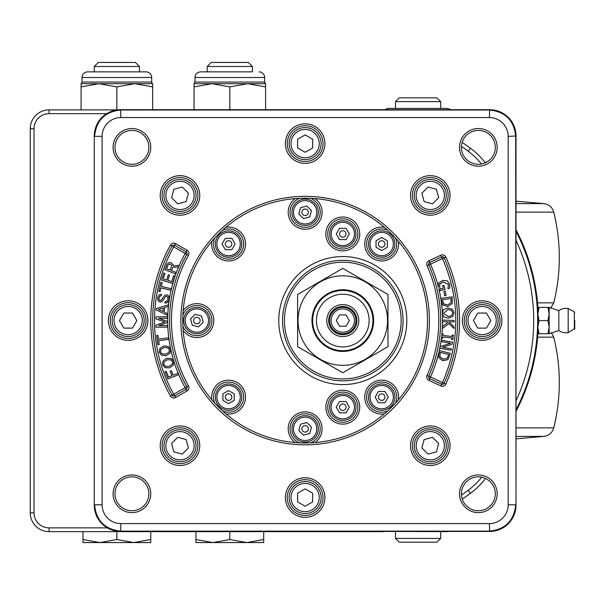 <?xml version="1.0" encoding="UTF-8"?>
<svg xmlns="http://www.w3.org/2000/svg" width="605" height="605" viewBox="0 0 605 605"><rect width="100%" height="100%" fill="white"/><g stroke="black" fill="none" stroke-linecap="round" stroke-linejoin="round"><path stroke-width="0.91" d="M395.511 101.61L440.697 101.61L436.931 97.844L399.277 97.844L395.511 101.61L395.511 108.386L388.917 108.386A5.649 5.649 -89.2 0 0 385.294 109.702M436.931 542.178L399.277 542.178L395.511 538.412L440.697 538.412L436.931 542.178M448.728 531.447A5.649 5.649 -90 0 1 447.284 531.636L387.472 531.447M440.697 101.61L440.697 108.386L447.284 108.386L388.917 108.386M117.438 109.891L49.081 109.891A18.831 18.831 0 0 0 30.25 128.721L30.25 512.806A18.831 18.831 0 0 0 49.081 531.636L382.821 531.636A214.639 214.639 0 0 0 383.797 531.447M462.258 499.08A214.639 214.639 0 0 0 470.41 493.34A75.315 75.315 0 0 0 485.528 478.442M107.327 527.87L49.081 527.87A15.065 15.065 0 0 1 34.016 512.806L34.016 128.721A15.065 15.065 0 0 1 49.081 113.657L106.699 113.657M481.731 477.186A71.549 71.549 0 0 1 468.172 490.307A210.873 210.873 0 0 1 461.456 495.079M485.316 162.805A75.315 75.315 0 0 0 470.41 148.187A214.639 214.639 0 0 0 462.152 142.379M461.433 146.433A210.873 210.873 0 0 1 468.172 151.22A71.549 71.549 0 0 1 481.474 164.016M342.793 350.696A30.121 30.121 0 0 0 372.914 320.574A30.121 30.121 0 0 0 342.793 290.453A30.121 30.121 0 0 0 312.664 320.574A30.121 30.121 0 0 0 342.793 350.696M356.912 320.574A14.119 14.119 0 0 1 342.793 334.694A14.119 14.119 0 0 1 328.674 320.574A14.119 14.119 0 0 1 342.793 306.455A14.119 14.119 0 0 1 356.912 320.574M326.791 320.574A16.002 16.002 0 0 0 350.794 334.436A16.002 16.002 0 0 0 350.794 306.712A16.002 16.002 0 0 0 326.791 320.574M342.793 346.93A26.355 26.355 0 0 0 369.148 320.574A26.355 26.355 0 0 0 342.793 294.219A26.355 26.355 0 0 0 316.43 320.574A26.355 26.355 0 0 0 342.793 346.93M516.005 409.857A194.87 194.87 0 0 0 516.005 231.291M516.005 411.347A195.559 195.559 0 0 0 537.905 333.756L537.845 327.161L539.025 333.756L547.964 333.756L549.143 327.161L549.143 307.393L547.964 307.393L549.143 313.987L547.964 320.574L539.025 320.574L537.845 327.161L537.845 313.987L539.025 320.574M537.845 327.161L537.905 307.393A195.559 195.559 0 0 0 516.005 229.802M516.005 400.835A190.908 190.908 0 0 0 516.005 240.314M311.961 320.574A30.832 30.832 0 0 0 358.205 347.278A30.832 30.832 0 0 0 358.205 293.871A30.832 30.832 0 0 0 311.961 320.574M342.793 365.337A44.762 44.762 0 0 0 387.548 320.574A44.762 44.762 0 0 0 342.793 275.82A44.762 44.762 0 0 0 298.031 320.574A44.762 44.762 0 0 0 342.793 365.337M387.979 346.665L342.793 372.748A52.174 52.174 0 0 1 342.785 372.748L297.607 346.665L297.607 294.491L342.785 268.401A52.174 52.174 0 0 1 342.793 268.401L387.979 294.484L387.979 346.657A52.174 52.174 0 0 0 387.979 346.657M401.16 320.574A58.367 58.367 0 0 0 313.609 270.027A58.367 58.367 0 0 0 313.609 371.122A58.367 58.367 0 0 0 401.16 320.574M30.341 514.689L30.25 512.806L34.016 512.806M30.25 514.689L30.25 512.806M34.016 128.721L30.25 128.721L30.341 126.838M547.964 320.574L549.143 327.161L549.143 333.756L558.831 330.557L558.831 310.599L549.143 307.393M558.831 330.557A12.236 12.236 0 0 0 568.178 332.599L568.178 308.55A12.236 12.236 0 0 0 558.831 310.599M568.178 332.599L574.75 328.598L574.75 320.574M537.86 307.393L547.964 307.393M539.025 307.393L537.845 313.987M549.143 333.756L547.964 333.756M539.025 333.756L537.86 333.756M150.751 542.556L82.968 542.556L82.968 539.531L99.916 542.556L116.856 539.531L133.803 542.556L150.751 539.531L150.751 542.556M82.968 531.636L82.968 539.531M150.751 531.636L150.751 539.531M116.856 531.636L116.856 539.531M132.926 62.444L98.305 62.444L94.267 66.489L139.452 66.489L135.407 62.444L132.926 62.444M94.267 66.489L94.267 71.859L139.452 71.859L139.452 66.489M212.877 542.556L195.937 542.556L195.937 539.531L212.877 542.556L229.824 539.531L246.772 542.556L212.877 542.556M263.712 542.556L246.772 542.556L263.712 539.531L263.712 542.556M263.712 531.636L263.712 539.531M229.824 531.636L229.824 539.531M195.937 531.636L195.937 539.531M252.421 66.489L248.375 62.444L211.274 62.444L207.228 66.489L252.421 66.489L252.421 71.859L200.641 71.859L207.228 71.859L207.228 66.489M259.008 71.859A5.649 5.649 90 0 1 264.657 77.508L264.657 82.068A1.883 1.883 90 0 0 265.595 83.702L265.595 86.893L247.71 83.702L229.824 86.893L211.939 83.702L194.054 86.893L194.054 83.702L265.595 83.702M194.054 109.702L194.054 86.893M229.824 109.702L229.824 86.893M265.595 109.702L265.595 86.893M151.689 77.508L82.023 77.508C82.363 74.075 84.246 72.192 87.672 71.859L146.039 71.859A5.649 5.649 90 0 1 151.689 77.508L151.689 82.068A1.883 1.883 90 0 0 152.634 83.702L152.634 86.893L134.741 83.702L116.856 86.893L98.97 83.702L81.085 86.893L81.085 83.702L152.634 83.702M81.085 109.891L81.085 86.893M116.856 109.891L116.856 86.893M152.634 109.702L152.634 86.893M484.87 162.231L486.473 162.231M349.312 320.574L346.052 326.224L339.534 326.224L336.267 320.574L339.534 314.925L346.052 314.925L349.312 320.574M342.793 307.393A13.181 13.181 0 0 0 329.612 320.574A13.181 13.181 0 0 0 342.793 333.756A13.181 13.181 0 0 0 355.974 320.574A13.181 13.181 0 0 0 342.793 307.393A13.181 13.181 0 0 0 329.612 320.574A13.181 13.181 0 0 0 342.793 333.756A13.181 13.181 0 0 0 355.974 320.574A13.181 13.181 0 0 0 342.793 307.393M342.793 247.143A13.181 13.181 0 0 0 355.974 233.969A13.181 13.181 0 0 0 342.793 220.787A13.181 13.181 0 0 0 329.612 233.969A13.181 13.181 0 0 0 342.793 247.143M346.052 239.618L339.534 239.618L336.267 233.969L339.534 228.319L346.052 228.319L349.312 233.969L346.052 239.618M342.793 230.709A3.259 3.259 0 0 1 345.614 235.595A3.259 3.259 0 0 1 339.965 235.595A3.259 3.259 0 0 1 342.793 230.709M295.815 221.634A13.181 13.181 0 0 0 314.456 221.634A13.181 13.181 0 0 0 314.456 202.993A13.181 13.181 0 0 0 295.815 202.993A13.181 13.181 0 0 0 295.815 221.634M303.445 218.617L298.84 214.004L300.526 207.704L306.826 206.018L311.439 210.623L309.745 216.923L303.445 218.617M307.438 210.011A3.259 3.259 0 0 1 305.979 215.463A3.259 3.259 0 0 1 301.986 211.47A3.259 3.259 0 0 1 307.438 210.011M206.192 329.891A13.181 13.181 0 0 0 206.192 311.257A13.181 13.181 0 0 0 187.558 311.257A13.181 13.181 0 0 0 187.558 329.891A13.181 13.181 0 0 0 206.192 329.891M203.174 322.261L198.561 326.874L192.261 325.188L190.575 318.888L195.188 314.275L201.488 315.961L203.174 322.261M194.568 318.268A3.259 3.259 0 0 1 200.028 319.727A3.259 3.259 0 0 1 196.035 323.728A3.259 3.259 0 0 1 194.568 318.268M314.456 419.515A13.181 13.181 0 0 0 295.815 419.515A13.181 13.181 0 0 0 295.815 438.156A13.181 13.181 0 0 0 314.456 438.156A13.181 13.181 0 0 0 314.456 419.515M306.826 422.532L311.439 427.145L309.745 433.445L303.445 435.131L298.84 430.526L300.526 424.226L306.826 422.532M302.833 431.138A3.259 3.259 0 0 1 304.292 425.686A3.259 3.259 0 0 1 308.285 429.679A3.259 3.259 0 0 1 302.833 431.138M381.687 383.948A13.181 13.181 0 0 0 368.505 397.122A13.181 13.181 0 0 0 381.687 410.303A13.181 13.181 0 0 0 394.868 397.122A13.181 13.181 0 0 0 381.687 383.948M378.427 391.48L384.946 391.48L388.206 397.122L384.946 402.771L378.427 402.771L375.168 397.122L378.427 391.48M381.687 400.389A3.259 3.259 0 0 1 378.866 395.496A3.259 3.259 0 0 1 384.508 395.496A3.259 3.259 0 0 1 381.687 400.389M327.728 233.969A15.065 15.065 0 0 1 342.793 218.904A15.065 15.065 0 0 1 357.857 233.969A15.065 15.065 0 0 1 342.793 249.026A15.065 15.065 0 0 1 327.728 233.969M359.733 233.969A16.948 16.948 0 0 0 334.315 219.29A16.948 16.948 0 0 0 334.315 248.64A16.948 16.948 0 0 0 359.733 233.969M325.845 407.18A16.948 16.948 0 0 0 351.263 421.859A16.948 16.948 0 0 0 351.263 392.509A16.948 16.948 0 0 0 325.845 407.18M295.187 198.599A16.948 16.948 0 0 0 292.245 223.313A16.948 16.948 0 0 0 317.118 224.296A16.948 16.948 0 0 0 315.084 198.599M183.164 330.527A16.948 16.948 0 0 0 207.878 333.461A16.948 16.948 0 0 0 208.861 308.595A16.948 16.948 0 0 0 183.164 310.622M315.084 442.55A16.948 16.948 0 0 0 318.026 417.836A16.948 16.948 0 0 0 293.153 416.853A16.948 16.948 0 0 0 295.187 442.55M278.776 320.574A64.017 64.017 0 0 0 374.798 376.015A64.017 64.017 0 0 0 374.798 265.134A64.017 64.017 0 0 0 278.776 320.574M398.423 399.792A16.948 16.948 0 0 0 383.026 380.235A16.948 16.948 0 0 0 364.739 397.122A16.948 16.948 0 0 0 384.349 413.858M225.922 413.858A16.948 16.948 0 0 0 245.479 398.461A16.948 16.948 0 0 0 228.584 380.182A16.948 16.948 0 0 0 211.848 399.792M211.848 241.357A16.948 16.948 0 0 0 227.246 260.914A16.948 16.948 0 0 0 245.532 244.027A16.948 16.948 0 0 0 225.922 227.291M384.349 227.291A16.948 16.948 0 0 0 364.792 242.688A16.948 16.948 0 0 0 381.687 260.967A16.948 16.948 0 0 0 398.423 241.357M357.857 407.18A15.065 15.065 0 0 1 342.793 422.245A15.065 15.065 0 0 1 327.728 407.18A15.065 15.065 0 0 1 342.793 392.123A15.065 15.065 0 0 1 357.857 407.18M395.519 238.067A15.065 15.065 0 0 1 381.687 259.084A15.065 15.065 0 0 1 366.622 244.027A15.065 15.065 0 0 1 387.646 230.187M310.705 198.319A15.065 15.065 0 0 1 315.787 222.965A15.065 15.065 0 0 1 294.484 222.965A15.065 15.065 0 0 1 299.566 198.319M222.632 230.187A15.065 15.065 0 0 1 243.649 244.027A15.065 15.065 0 0 1 228.584 259.084A15.065 15.065 0 0 1 214.752 238.067M182.884 315.001A15.065 15.065 0 0 1 207.53 309.926A15.065 15.065 0 0 1 207.53 331.222A15.065 15.065 0 0 1 182.884 326.148M214.752 403.081A15.065 15.065 0 0 1 228.584 382.065A15.065 15.065 0 0 1 243.649 397.122A15.065 15.065 0 0 1 222.632 410.961M299.566 442.83A15.065 15.065 0 0 1 294.484 418.184A15.065 15.065 0 0 1 315.787 418.184A15.065 15.065 0 0 1 310.705 442.83M387.646 410.961A15.065 15.065 0 0 1 366.622 397.122A15.065 15.065 0 0 1 381.687 382.065A15.065 15.065 0 0 1 395.519 403.081M403.043 320.574A60.25 60.25 0 0 1 342.793 380.825A60.25 60.25 0 0 1 282.543 320.574A60.25 60.25 0 0 1 342.793 260.324A60.25 60.25 0 0 1 403.043 320.574M427.054 375.402A3.766 3.766 0 0 0 428.892 380.363L429.686 378.654A1.883 1.883 0 0 1 428.771 376.174A1.883 1.883 0 0 0 429.686 378.654L430.488 376.945L428.771 376.174A135.558 135.558 0 0 0 428.771 264.975L427.054 265.746A133.675 133.675 0 0 1 427.054 375.402L428.771 376.174A135.558 135.558 0 0 0 428.771 264.975L430.488 264.204L429.686 262.494L441.635 256.921L442.429 258.63L444.146 257.859A152.505 152.505 0 0 1 444.146 383.29L442.429 382.519L441.635 384.228L429.686 378.654L441.635 384.228A1.883 1.883 0 0 0 444.146 383.29A1.883 1.883 0 0 1 441.635 384.228L440.841 385.929A3.766 3.766 0 0 0 445.862 384.069A154.388 154.388 0 0 0 445.862 257.08L444.146 257.859A152.505 152.505 0 0 1 444.146 383.29L445.862 384.069M342.793 410.447A3.259 3.259 0 0 1 339.965 405.554A3.259 3.259 0 0 1 345.614 405.554A3.259 3.259 0 0 1 342.793 410.447M349.312 407.18L346.052 412.829L339.534 412.829L336.267 407.18L339.534 401.531L346.052 401.531L349.312 407.18M342.793 394.006A13.181 13.181 0 0 0 329.612 407.18A13.181 13.181 0 0 0 342.793 420.362A13.181 13.181 0 0 0 355.974 407.18A13.181 13.181 0 0 0 342.793 394.006A13.181 13.181 0 0 0 329.612 407.18A13.181 13.181 0 0 0 342.793 420.362A13.181 13.181 0 0 0 355.974 407.18A13.181 13.181 0 0 0 342.793 394.006M225.325 397.122A3.259 3.259 0 0 1 230.218 394.301A3.259 3.259 0 0 1 230.218 399.95A3.259 3.259 0 0 1 225.325 397.122M228.584 403.648L222.935 400.389L222.935 393.863L228.584 390.603L234.233 393.863L234.233 400.389L228.584 403.648M241.766 397.122A13.181 13.181 0 0 0 228.584 383.948A13.181 13.181 0 0 0 215.403 397.122A13.181 13.181 0 0 0 228.584 410.303A13.181 13.181 0 0 0 241.766 397.122M228.584 240.76A3.259 3.259 0 0 1 231.412 245.653A3.259 3.259 0 0 1 225.763 245.653A3.259 3.259 0 0 1 228.584 240.76M222.065 244.027L225.325 238.378L231.844 238.378L235.103 244.027L231.844 249.668L225.325 249.668L222.065 244.027M228.584 257.201A13.181 13.181 0 0 0 241.766 244.027A13.181 13.181 0 0 0 228.584 230.845A13.181 13.181 0 0 0 215.403 244.027A13.181 13.181 0 0 0 228.584 257.201M384.946 244.027A3.259 3.259 0 0 1 380.053 246.848A3.259 3.259 0 0 1 380.053 241.198A3.259 3.259 0 0 1 384.946 244.027M381.687 237.5L387.336 240.76L387.336 247.286L381.687 250.546L376.038 247.286L376.038 240.76L381.687 237.5M368.505 244.027A13.181 13.181 0 0 0 381.687 257.201A13.181 13.181 0 0 0 394.868 244.027A13.181 13.181 0 0 0 381.687 230.845A13.181 13.181 0 0 0 368.505 244.027M516.005 136.027L516.005 505.122L515.687 136.344C514.091 120.387 505.319 111.615 489.369 110.019L120.902 110.019C104.952 111.615 96.18 120.387 94.584 136.344L102.101 136.344A18.876 18.831 -135 0 1 120.902 117.544L120.584 109.702L489.687 109.702L489.369 117.544A18.876 18.831 -45 0 1 508.17 136.344L516.005 136.027A26.431 26.355 -45 0 0 489.687 109.702M489.369 523.605L120.902 523.605A18.876 18.831 135 0 1 102.101 504.804L94.584 504.804C96.18 520.761 104.952 529.534 120.902 531.13L489.369 531.13C505.319 529.534 514.091 520.761 515.687 504.804L508.17 504.804A18.876 18.831 45 0 1 489.369 523.605L489.687 531.447A26.431 26.355 45 0 0 516.005 505.122M94.267 136.027L94.267 505.122L94.267 136.027A26.431 26.355 -135 0 1 120.584 109.702M94.267 505.122A26.431 26.355 135 0 0 120.584 531.447L120.902 523.605M489.687 531.447L120.584 531.447M114.973 493.793A16.948 16.948 0 0 1 131.92 476.846A16.948 16.948 0 0 1 148.868 493.793A16.948 16.948 0 0 1 131.92 510.733A16.948 16.948 0 0 1 114.973 493.793M150.751 493.793A18.831 18.831 0 0 0 122.505 477.489A18.831 18.831 0 0 0 122.505 510.098A18.831 18.831 0 0 0 150.751 493.793M114.973 147.355A16.948 16.948 0 0 1 131.92 130.415A16.948 16.948 0 0 1 148.868 147.355A16.948 16.948 0 0 1 131.92 164.303A16.948 16.948 0 0 1 114.973 147.355M150.751 147.355A18.831 18.831 0 0 0 122.505 131.051A18.831 18.831 0 0 0 122.505 163.668A18.831 18.831 0 0 0 150.751 147.355M461.403 147.355A16.948 16.948 0 0 1 478.351 130.415A16.948 16.948 0 0 1 495.298 147.355A16.948 16.948 0 0 1 478.351 164.303A16.948 16.948 0 0 1 461.403 147.355M497.181 147.355A18.831 18.831 0 0 0 468.935 131.051A18.831 18.831 0 0 0 468.935 163.668A18.831 18.831 0 0 0 497.181 147.355M461.403 493.793A16.948 16.948 0 0 1 478.351 476.846A16.948 16.948 0 0 1 495.298 493.793A16.948 16.948 0 0 1 478.351 510.733A16.948 16.948 0 0 1 461.403 493.793M497.181 493.793A18.831 18.831 0 0 0 468.935 477.489A18.831 18.831 0 0 0 468.935 510.098A18.831 18.831 0 0 0 497.181 493.793M442.505 311.106L442.293 311.749A137.441 137.441 0 0 0 438.844 288.751L440.137 290.657L445 289.417L443.964 285.378L442.663 285.711L443.329 288.29L440.455 289.024L439.502 286.83L440.001 283.851L443.11 281.968L448.449 284.418L447.965 288.608L449.749 288.146L449.772 284.267L447.269 280.818L442.671 280.44L438.708 282.996L438.239 287.209L438.043 284.985M442.603 315.364L442.149 313.405L443.904 317.02L448.388 318.162L452.737 316.559L454.098 312.777L452.351 309.17L447.859 308.028L443.518 309.624L442.149 313.405L442.293 311.749M163.758 272.991L161.573 280.047L172.546 283.442L174.822 276.062L173.605 275.683L171.782 281.59L167.865 280.38L169.476 275.184L168.258 274.806L166.647 280.002L163.244 278.95L164.976 273.369L163.758 272.991M158.102 300.836L160.151 302.107L161.83 301.759L165.626 296.563L166.685 296.321L167.661 297.017L168.008 299.173L166.927 301.32L165.12 301.585L164.885 303.113L167.54 302.636L169.256 299.437L168.765 296.034L166.655 294.756L164.817 295.217L161.089 300.42L160.189 300.549L159.198 299.921L158.964 297.917L159.849 296.148L161.255 295.822L161.49 294.295L159.16 294.885L157.61 297.841L158.102 300.836M156.256 309.881L167.494 315.326L167.615 313.715L164.242 312.044L164.575 307.62L168.167 306.485L168.288 304.875L156.355 308.542L156.256 309.881M158.518 309.382L163.267 307.998L163.002 311.477L158.518 309.382M156.687 335.518L157.89 344.638L159.153 344.472L158.654 340.675L168.772 339.344L168.576 337.809L158.45 339.148L157.95 335.351L156.687 335.518M161.331 355.097L166.004 355.74L169.997 353.229L170.655 349.584L168.553 346.536L163.879 345.894L159.886 348.404L159.228 352.049L161.331 355.097M160.476 351.777L160.983 349.335L164.22 347.467L167.94 347.837L169.408 349.856L168.901 352.299L165.664 354.167L161.943 353.796L160.476 351.777M164.938 367.659L169.65 367.885L173.408 365.034L173.741 361.344L171.374 358.493L166.662 358.266L162.911 361.117L162.579 364.807L164.938 367.659M163.796 364.429L164.084 361.949L167.146 359.801L170.882 359.839L172.516 361.722L172.236 364.202L169.173 366.343L165.43 366.312L163.796 364.429M440.115 346.574L439.827 348.261L451.133 350.234L451.375 348.835L442.421 347.27L452.169 344.283L452.54 342.143L441.234 340.169L440.992 341.575L450.74 343.277L440.115 346.574M442.482 326.526L442.436 328.507L448.902 323.615L453.916 328.477L453.962 326.617L448.789 321.799L454.06 321.913L454.098 320.385L442.626 320.136L442.588 321.663L447.171 321.762L447.912 322.45L442.482 326.526M448.305 316.574L443.473 313.345L447.942 309.616L451.451 310.373L452.774 312.853L451.723 315.455L448.305 316.574M442.633 304.882L447.708 306.576L452.192 303.634L452.215 296.851L440.833 298.356L442.633 304.882M447.511 304.996L443.669 303.891L442.346 299.694L451.103 298.537L450.975 302.787L447.511 304.996M443.896 291.451L444.728 295.716L446.097 295.452L445.265 291.187L443.896 291.451M441.952 333.877L441.453 338.293L442.61 338.429L442.777 336.977L451.852 338.006L451.693 339.458L452.85 339.594L453.357 335.178L452.192 335.041L452.026 336.493L442.951 335.465L443.117 334.013L441.952 333.877M438.572 357.26L442.648 360.724L447.912 359.665L450.46 353.373L439.336 350.537L438.572 357.26M443.064 359.181L439.911 356.731L440.243 352.337L448.804 354.522L447.095 358.417L443.064 359.181M164.999 371.765L167.857 378.934L178.528 374.684L177.953 373.247L173.151 375.16L171.359 370.668L170.179 371.145L171.964 375.637L168.47 377.028L166.186 371.288L164.999 371.765M156.045 325.119L156.067 327.207L167.547 327.093L167.532 325.543L158.737 325.634L167.502 322.457L167.494 321.384L158.661 318.381L167.464 318.291L167.449 316.748L155.961 316.861L155.984 318.941L164.946 321.943L156.045 325.119M160.9 282.406L158.82 291.376L160.068 291.663L160.93 287.935L170.875 290.234L171.223 288.736L161.278 286.43L162.14 282.694L160.9 282.406M166.897 264.423L164.84 269.671L175.526 273.868L176.093 272.431L171.465 270.616L172.743 267.365L178.256 266.934L178.868 265.368L173.098 265.92L173.022 264.445L171.094 262.751L168.523 262.676L166.897 264.423M166.587 268.696L167.963 265.202L168.931 264.211L170.504 264.249L171.707 265.224L170.277 270.148L166.587 268.696M170.474 396.094L172.123 395.171A152.505 152.505 0 0 1 172.123 245.978L170.474 245.055A154.388 154.388 0 0 0 170.474 396.094A3.766 3.766 0 0 0 175.647 397.508L174.701 395.882A1.883 1.883 0 0 1 172.123 395.171A1.883 1.883 0 0 0 174.701 395.882L173.764 394.248L172.123 395.171A152.505 152.505 0 0 1 172.123 245.978L173.764 246.9L174.701 245.267L186.121 251.862L185.175 253.487L186.816 254.41A135.558 135.558 0 0 0 186.816 386.739L185.175 387.661L186.121 389.287L174.701 395.882L186.121 389.287A1.883 1.883 0 0 0 186.816 386.739L188.465 385.824A133.675 133.675 0 0 1 188.465 255.325L186.816 254.41A135.558 135.558 0 0 0 186.816 386.739A1.883 1.883 0 0 1 186.121 389.287L187.058 390.921A3.766 3.766 0 0 0 188.465 385.824M174.701 245.267A1.883 1.883 0 0 0 172.123 245.978A1.883 1.883 0 0 1 174.701 245.267L175.647 243.641A3.766 3.766 0 0 0 170.474 245.055M186.121 251.862A1.883 1.883 0 0 1 186.816 254.41A1.883 1.883 0 0 0 186.121 251.862L187.058 250.228L175.647 243.641M428.771 264.975A1.883 1.883 0 0 1 429.686 262.494A1.883 1.883 0 0 0 428.771 264.975M441.635 256.921A1.883 1.883 0 0 1 444.146 257.859A1.883 1.883 0 0 0 441.635 256.921L440.841 255.219L428.892 260.785L429.686 262.494M182.755 320.574A122.384 122.384 0 0 1 305.139 198.19A122.384 122.384 0 0 1 427.516 320.574A122.384 122.384 0 0 1 305.139 442.958A122.384 122.384 0 0 1 182.755 320.574M429.399 320.574A124.267 124.267 0 0 0 243.006 212.96A124.267 124.267 0 0 0 243.006 428.189A124.267 124.267 0 0 0 429.399 320.574M110.269 320.574A17.885 17.885 0 0 1 128.154 302.689A17.885 17.885 0 0 1 146.039 320.574A17.885 17.885 0 0 1 128.154 338.46A17.885 17.885 0 0 1 110.269 320.574M147.922 320.574A19.768 19.768 0 0 0 118.27 303.453A19.768 19.768 0 0 0 118.27 337.696A19.768 19.768 0 0 0 147.922 320.574M167.343 182.786A17.885 17.885 0 0 1 192.64 182.786A17.885 17.885 0 0 1 192.64 208.075A17.885 17.885 0 0 1 167.343 208.075A17.885 17.885 0 0 1 167.343 182.786M193.971 209.406A19.768 19.768 0 0 0 185.107 176.335A19.768 19.768 0 0 0 160.892 200.55A19.768 19.768 0 0 0 193.971 209.406M305.139 125.704A17.885 17.885 0 0 1 323.025 143.597A17.885 17.885 0 0 1 305.139 161.482A17.885 17.885 0 0 1 287.246 143.597A17.885 17.885 0 0 1 305.139 125.704M305.139 163.365A19.768 19.768 0 0 0 322.253 133.705A19.768 19.768 0 0 0 288.018 133.705A19.768 19.768 0 0 0 305.139 163.365M442.928 182.786A17.885 17.885 0 0 1 442.928 208.075A17.885 17.885 0 0 1 417.632 208.075A17.885 17.885 0 0 1 417.632 182.786A17.885 17.885 0 0 1 442.928 182.786M416.3 209.406A19.768 19.768 0 0 0 449.379 200.55A19.768 19.768 0 0 0 425.164 176.335A19.768 19.768 0 0 0 416.3 209.406M500.002 320.574A17.885 17.885 0 0 1 482.117 338.46A17.885 17.885 0 0 1 464.232 320.574A17.885 17.885 0 0 1 482.117 302.689A17.885 17.885 0 0 1 500.002 320.574M462.349 320.574A19.768 19.768 0 0 0 492.001 337.696A19.768 19.768 0 0 0 492.001 303.453A19.768 19.768 0 0 0 462.349 320.574M442.928 458.363A17.885 17.885 0 0 1 417.632 458.363A17.885 17.885 0 0 1 417.632 433.074A17.885 17.885 0 0 1 442.928 433.074A17.885 17.885 0 0 1 442.928 458.363M416.3 431.743A19.768 19.768 0 0 0 425.164 464.814A19.768 19.768 0 0 0 449.379 440.599A19.768 19.768 0 0 0 416.3 431.743M305.139 515.445A17.885 17.885 0 0 1 287.246 497.56A17.885 17.885 0 0 1 305.139 479.667A17.885 17.885 0 0 1 323.025 497.56A17.885 17.885 0 0 1 305.139 515.445M305.139 477.784A19.768 19.768 0 0 0 288.018 507.444A19.768 19.768 0 0 0 322.253 507.444A19.768 19.768 0 0 0 305.139 477.784M167.343 458.363A17.885 17.885 0 0 1 167.343 433.074A17.885 17.885 0 0 1 192.64 433.074A17.885 17.885 0 0 1 192.64 458.363A17.885 17.885 0 0 1 167.343 458.363M193.971 431.743A19.768 19.768 0 0 0 160.892 440.599A19.768 19.768 0 0 0 185.107 464.814A19.768 19.768 0 0 0 193.971 431.743M490.814 320.574L486.465 328.107L477.768 328.107L473.42 320.574L477.768 313.042L486.465 313.042L490.814 320.574M482.117 304.572A16.002 16.002 0 0 0 466.115 320.574A16.002 16.002 0 0 0 482.117 336.577A16.002 16.002 0 0 0 498.119 320.574A16.002 16.002 0 0 0 482.117 304.572A16.002 16.002 0 0 0 466.115 320.574A16.002 16.002 0 0 0 482.117 336.577A16.002 16.002 0 0 0 498.119 320.574A16.002 16.002 0 0 0 482.117 304.572M436.432 189.282L438.678 197.684L432.53 203.832L424.128 201.578L421.882 193.177L428.03 187.028L436.432 189.282M431.025 211.417A16.002 16.002 0 0 1 418.962 184.117A16.002 16.002 0 0 0 418.962 206.744A16.002 16.002 0 0 0 441.597 206.744A16.002 16.002 0 0 0 441.597 184.117A16.002 16.002 0 0 1 441.597 206.744A16.002 16.002 0 0 0 441.597 184.117A16.002 16.002 0 0 0 418.962 184.117A16.002 16.002 0 0 0 418.962 206.744A16.002 16.002 0 0 0 441.597 206.744M305.139 134.9L312.664 139.248L312.664 147.938L305.139 152.286L297.607 147.938L297.607 139.248L305.139 134.9M289.13 143.597A16.002 16.002 0 0 0 305.139 159.599A16.002 16.002 0 0 0 321.142 143.597A16.002 16.002 0 0 0 305.139 127.587A16.002 16.002 0 0 0 289.13 143.597A16.002 16.002 0 0 0 305.139 159.599A16.002 16.002 0 0 0 321.142 143.597A16.002 16.002 0 0 0 305.139 127.587A16.002 16.002 0 0 0 289.13 143.597M173.839 189.282L182.241 187.028L188.389 193.177L186.143 201.578L177.741 203.832L171.593 197.684L173.839 189.282M168.674 206.744A16.002 16.002 0 0 0 191.309 206.744A16.002 16.002 0 0 0 191.309 184.117A16.002 16.002 0 0 0 168.674 184.117A16.002 16.002 0 0 0 168.674 206.744A16.002 16.002 0 0 0 191.309 206.744A16.002 16.002 0 0 0 191.309 184.117A16.002 16.002 0 0 0 168.674 184.117A16.002 16.002 0 0 0 168.674 206.744M119.457 320.574L123.806 313.042L132.503 313.042L136.851 320.574L132.503 328.107L123.806 328.107L119.457 320.574M128.154 336.577A16.002 16.002 0 0 0 144.156 320.574A16.002 16.002 0 0 0 128.154 304.572A16.002 16.002 0 0 0 112.152 320.574A16.002 16.002 0 0 0 128.154 336.577A16.002 16.002 0 0 0 144.156 320.574A16.002 16.002 0 0 0 128.154 304.572A16.002 16.002 0 0 0 112.152 320.574A16.002 16.002 0 0 0 128.154 336.577M173.839 451.867L171.593 443.465L177.741 437.317L186.143 439.57L188.389 447.972L182.241 454.121L173.839 451.867M179.246 429.731A16.002 16.002 0 0 1 191.309 457.032A16.002 16.002 0 0 0 191.309 434.405A16.002 16.002 0 0 0 168.674 434.405A16.002 16.002 0 0 0 168.674 457.032A16.002 16.002 0 0 1 168.674 434.405A16.002 16.002 0 0 0 168.674 457.032A16.002 16.002 0 0 0 191.309 457.032A16.002 16.002 0 0 0 191.309 434.405A16.002 16.002 0 0 0 168.674 434.405M305.139 506.249L297.607 501.9L297.607 493.211L305.139 488.863L312.664 493.211L312.664 501.9L305.139 506.249M321.142 497.56A16.002 16.002 0 0 0 305.139 481.55A16.002 16.002 0 0 0 289.13 497.56A16.002 16.002 0 0 0 305.139 513.562A16.002 16.002 0 0 0 321.142 497.56A16.002 16.002 0 0 0 305.139 481.55A16.002 16.002 0 0 0 289.13 497.56A16.002 16.002 0 0 0 305.139 513.562A16.002 16.002 0 0 0 321.142 497.56M436.432 451.867L428.03 454.121L421.882 447.972L424.128 439.57L432.53 437.317L438.678 443.465L436.432 451.867M441.597 457.032A16.002 16.002 0 0 1 418.962 457.032A16.002 16.002 0 0 0 441.597 457.032A16.002 16.002 0 0 0 441.597 434.405A16.002 16.002 0 0 0 418.962 434.405A16.002 16.002 0 0 0 418.962 457.032A16.002 16.002 0 0 0 441.597 457.032A16.002 16.002 0 0 0 441.597 434.405A16.002 16.002 0 0 0 418.962 434.405A16.002 16.002 0 0 0 418.962 457.032M550.671 308.248L553.764 302.855L537.55 302.855M553.764 302.855C561.153 272.621 561.153 242.386 553.764 212.143L516.005 212.143M553.764 212.143C552.252 207.182 548.932 204.339 543.789 203.613L516.005 203.613M537.648 337.159L553.764 337.159L551.397 332.553M516.005 427.871L553.764 427.871C561.153 397.636 561.153 367.401 553.764 337.159M516.005 436.409L543.789 436.409C548.932 435.683 552.252 432.84 553.764 427.871M49.081 109.891L49.081 113.657M49.081 531.636L49.081 527.87M470.41 493.34L468.172 490.307M470.41 148.187L468.172 151.22M568.178 308.55L574.357 311.885L574.357 329.264M264.657 82.068L194.991 82.068L194.054 83.702M264.657 77.508L194.991 77.508L194.991 82.068M151.689 82.068L82.023 82.068L81.085 83.702M342.793 308.898A11.676 11.676 0 0 1 354.462 320.574A11.676 11.676 0 0 1 342.793 332.251A11.676 11.676 0 0 1 331.116 320.574A11.676 11.676 0 0 1 342.793 308.898M331.116 233.969A11.676 11.676 0 0 1 342.793 222.292A11.676 11.676 0 0 1 354.462 233.969A11.676 11.676 0 0 1 342.793 245.638A11.676 11.676 0 0 1 331.116 233.969M296.881 204.059A11.676 11.676 0 0 1 313.39 204.059A11.676 11.676 0 0 1 313.39 220.568A11.676 11.676 0 0 1 296.881 220.568A11.676 11.676 0 0 1 296.881 204.059M188.624 328.825A11.676 11.676 0 0 1 188.624 312.324A11.676 11.676 0 0 1 205.133 312.324A11.676 11.676 0 0 1 205.133 328.825A11.676 11.676 0 0 1 188.624 328.825M313.39 437.09A11.676 11.676 0 0 1 296.881 437.09A11.676 11.676 0 0 1 296.881 420.581A11.676 11.676 0 0 1 313.39 420.581A11.676 11.676 0 0 1 313.39 437.09M393.363 397.122A11.676 11.676 0 0 1 381.687 408.798A11.676 11.676 0 0 1 370.01 397.122A11.676 11.676 0 0 1 381.687 385.453A11.676 11.676 0 0 1 393.363 397.122M342.793 395.511A11.676 11.676 0 0 1 354.462 407.18A11.676 11.676 0 0 1 342.793 418.857A11.676 11.676 0 0 1 331.116 407.18A11.676 11.676 0 0 1 342.793 395.511M240.261 397.122A11.676 11.676 0 0 1 228.584 408.798A11.676 11.676 0 0 1 216.908 397.122A11.676 11.676 0 0 1 228.584 385.453A11.676 11.676 0 0 1 240.261 397.122M228.584 255.696A11.676 11.676 0 0 1 216.908 244.027A11.676 11.676 0 0 1 228.584 232.35A11.676 11.676 0 0 1 240.261 244.027A11.676 11.676 0 0 1 228.584 255.696M370.01 244.027A11.676 11.676 0 0 1 381.687 232.35A11.676 11.676 0 0 1 393.363 244.027A11.676 11.676 0 0 1 381.687 255.696A11.676 11.676 0 0 1 370.01 244.027M102.101 504.804L102.101 136.344M508.17 136.344L508.17 504.804M120.902 117.544L489.369 117.544M438.02 285.462A137.441 137.441 0 0 0 430.488 264.204L442.429 258.63A150.622 150.622 0 0 1 442.429 382.519L430.488 376.945A137.441 137.441 0 0 0 442.467 315.031M185.175 253.487A137.441 137.441 0 0 0 185.175 387.661L173.764 394.248A150.622 150.622 0 0 1 173.764 246.9L185.175 253.487M175.647 397.508L187.058 390.921M188.465 255.325A3.766 3.766 0 0 0 187.058 250.228M428.892 380.363L440.841 385.929M428.892 260.785A3.766 3.766 0 0 0 427.054 265.746M445.862 257.08A3.766 3.766 0 0 0 440.841 255.219M482.117 306.455A14.119 14.119 0 0 1 496.236 320.574A14.119 14.119 0 0 1 482.117 334.694A14.119 14.119 0 0 1 467.998 320.574A14.119 14.119 0 0 1 482.117 306.455M441.597 184.117A16.002 16.002 0 0 0 418.962 184.117M420.293 185.448A14.119 14.119 0 0 1 440.266 185.448A14.119 14.119 0 0 1 440.266 205.413A14.119 14.119 0 0 1 420.293 205.413A14.119 14.119 0 0 1 420.293 185.448M291.013 143.597A14.119 14.119 0 0 1 305.139 129.47A14.119 14.119 0 0 1 319.259 143.597A14.119 14.119 0 0 1 305.139 157.716A14.119 14.119 0 0 1 291.013 143.597M170.005 205.413A14.119 14.119 0 0 1 170.005 185.448A14.119 14.119 0 0 1 189.978 185.448A14.119 14.119 0 0 1 189.978 205.413A14.119 14.119 0 0 1 170.005 205.413M128.154 334.694A14.119 14.119 0 0 1 114.035 320.574A14.119 14.119 0 0 1 128.154 306.455A14.119 14.119 0 0 1 142.273 320.574A14.119 14.119 0 0 1 128.154 334.694M168.674 457.032A16.002 16.002 0 0 0 191.309 457.032M189.978 455.701A14.119 14.119 0 0 1 170.005 455.701A14.119 14.119 0 0 1 170.005 435.736A14.119 14.119 0 0 1 189.978 435.736A14.119 14.119 0 0 1 189.978 455.701M319.259 497.56A14.119 14.119 0 0 1 305.139 511.679A14.119 14.119 0 0 1 291.013 497.56A14.119 14.119 0 0 1 305.139 483.433A14.119 14.119 0 0 1 319.259 497.56M440.266 435.736A14.119 14.119 0 0 1 440.266 455.701A14.119 14.119 0 0 1 420.293 455.701A14.119 14.119 0 0 1 420.293 435.736A14.119 14.119 0 0 1 440.266 435.736M516.005 201.185L543.789 203.613M516.005 438.837L543.789 436.409M395.511 531.636L395.511 538.412M440.697 531.636L440.697 538.412M450.914 109.702L447.284 108.386M574.357 311.885L574.75 312.551M194.991 77.508C195.324 74.075 197.207 72.192 200.641 71.859M82.023 77.508L82.023 82.068"/></g></svg>
